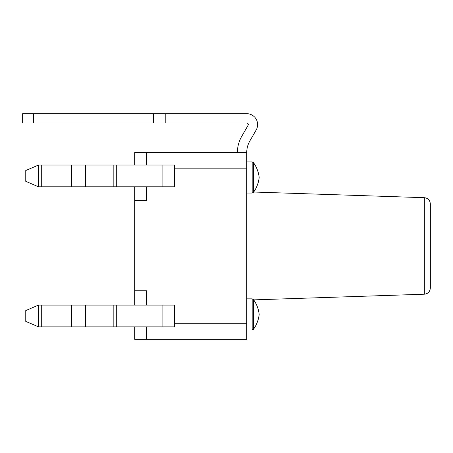 <?xml version="1.0" encoding="UTF-8"?>
<svg xmlns="http://www.w3.org/2000/svg" width="453" height="453" viewBox="0 0 453 453"><rect width="100%" height="100%" fill="white"/><g stroke="black" fill="none" stroke-linecap="round" stroke-linejoin="round"><path stroke-width="0.68" d="M146.517 326.868L146.517 339.32L246.732 339.32L246.732 152.587L146.517 152.587L146.517 165.034M146.517 339.32L134.688 339.32L134.688 326.868M174.524 326.868L174.524 323.759L174.524 326.868L162.078 326.868L162.078 305.084L174.524 305.084L174.524 323.759L246.732 323.759M246.732 168.148L174.524 168.148L174.524 186.817L38.545 186.817L25.764 181.336L25.764 170.521L38.545 165.034L174.524 165.034L174.524 168.148L174.524 165.034M146.517 186.817L146.517 200.515L134.688 200.515L134.688 305.084M146.517 305.084L146.517 290.769L134.688 290.769M146.517 152.587L134.688 152.587L134.688 165.034M38.545 326.868L38.545 305.084L25.764 310.565L25.764 321.387L38.545 326.868L162.078 326.868M38.545 305.084L162.078 305.084M134.688 186.817L134.688 200.515M33.545 113.68L22.65 113.68L22.65 123.018L33.545 123.018L33.545 113.68L165.809 113.68L165.809 123.018L246.732 123.018A1.557 1.557 0 0 1 248.08 125.351L241.755 136.302A32.565 32.565 0 0 0 237.395 152.587M165.809 113.68L246.732 113.68A10.895 10.895 0 0 1 256.16 130.022L249.841 140.968A23.228 23.228 0 0 0 246.732 152.587M153.363 113.68L153.363 123.018L33.545 123.018M153.363 123.018L165.809 123.018M430.35 245.951L430.35 203.912C429.976 200.192 427.972 198.12 424.331 197.689L424.331 294.212C427.972 293.787 429.976 291.709 430.35 287.995L430.35 245.951M253.431 162.565C256.647 167.038 258.561 172.01 259.178 177.485C258.561 182.955 256.647 187.927 253.431 192.4L253.431 162.565C256.647 167.038 258.561 172.01 259.178 177.485C258.561 182.955 256.647 187.927 253.431 192.4L252.174 193.046L252.174 161.919L253.431 162.565L252.174 161.919L246.732 161.919M253.431 329.337C256.647 324.863 258.561 319.892 259.178 314.422C258.561 308.946 256.647 303.974 253.431 299.501L252.174 298.861L252.174 329.982L253.431 329.337L253.431 299.501C256.647 303.974 258.561 308.946 259.178 314.422C258.561 319.892 256.647 324.863 253.431 329.337L252.174 329.982L246.732 329.982M41.291 326.868L41.291 305.084M71.614 326.868L71.614 305.084M85.645 326.868L85.645 305.084M113.839 326.868L113.839 305.084M116.71 326.868L116.71 305.084M38.545 165.034L38.545 186.817M41.291 165.034L41.291 186.817M71.614 165.034L71.614 186.817M85.645 165.034L85.645 186.817M113.839 165.034L113.839 186.817M116.71 165.034L116.71 186.817M162.078 165.034L162.078 186.817M246.732 193.046L252.174 193.046M252.174 298.861L246.732 298.861M174.524 325.356L174.524 323.759M174.524 168.148L174.524 166.545M424.331 197.689L253.697 192.027M424.331 294.212L253.697 299.875"/></g></svg>
